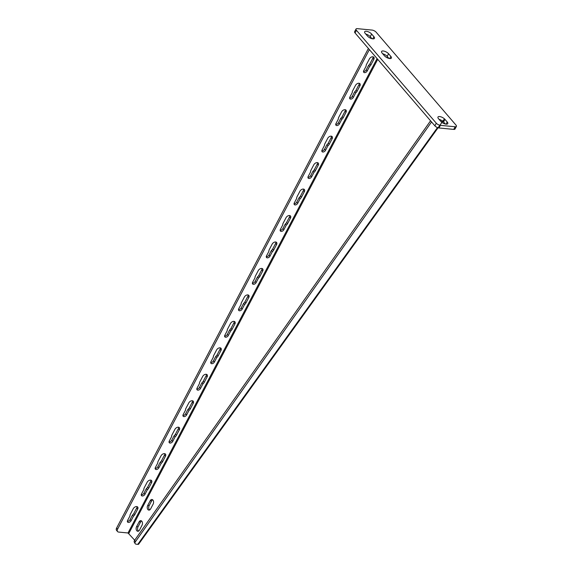 <?xml version="1.0" encoding="UTF-8"?>
<svg xmlns="http://www.w3.org/2000/svg" width="573" height="573" viewBox="0 0 573 573"><rect width="100%" height="100%" fill="white"/><g stroke="black" fill="none" stroke-linecap="round" stroke-linejoin="round"><path stroke-width="0.86" d="M369.363 49.6L117.58 529.187A3.266 2.099 139.3 0 0 117.565 531.551L116.591 530.412A3.266 2.099 -40.7 0 1 116.606 528.048L368.389 48.469M127.356 521.308A2.285 1.468 -40.7 0 0 130.085 519.625L132.492 515.034A2.937 1.891 -40.7 0 0 133.774 513.587L136.689 508.029L137.663 509.168L134.748 514.719A2.937 1.891 -40.7 0 1 133.473 516.173L131.059 520.757A2.285 1.468 -40.7 0 1 129.326 522.29A2.285 1.468 -40.7 0 1 127.607 522.082A2.285 1.468 -40.7 0 1 127.614 520.427L130.021 515.836A2.937 1.891 -40.7 0 1 130.315 514.296L133.237 508.738A2.937 1.891 -40.7 0 1 135.464 506.768A2.937 1.891 -40.7 0 1 137.678 507.041A2.937 1.891 -40.7 0 1 137.663 509.168M137.004 506.625A2.937 1.891 -40.7 0 1 136.689 508.029M141.252 494.85A2.285 1.468 -40.7 0 0 143.973 493.167L146.387 488.576A2.937 1.891 -40.7 0 0 147.662 487.129L150.577 481.571L151.559 482.71L148.643 488.26A2.937 1.891 -40.7 0 1 147.361 489.714L144.955 494.298A2.285 1.468 -40.7 0 1 143.221 495.831A2.285 1.468 -40.7 0 1 141.495 495.624A2.285 1.468 -40.7 0 1 141.502 493.969L143.916 489.378A2.937 1.891 -40.7 0 1 144.21 487.838L147.125 482.28A2.937 1.891 -40.7 0 1 149.352 480.31A2.937 1.891 -40.7 0 1 151.566 480.582A2.937 1.891 -40.7 0 1 151.559 482.71M150.9 480.167A2.937 1.891 -40.7 0 1 150.577 481.571M155.14 468.392A2.285 1.468 -40.7 0 0 157.869 466.709L160.275 462.117A2.937 1.891 -40.7 0 0 161.557 460.671L164.472 455.112L165.447 456.251L162.531 461.809A2.937 1.891 -40.7 0 1 161.257 463.256L158.843 467.84A2.285 1.468 -40.7 0 1 157.109 469.373A2.285 1.468 -40.7 0 1 155.39 469.165A2.285 1.468 -40.7 0 1 155.398 467.511L157.804 462.92A2.937 1.891 -40.7 0 1 158.098 461.38L161.013 455.822A2.937 1.891 -40.7 0 1 163.241 453.852A2.937 1.891 -40.7 0 1 165.461 454.124A2.937 1.891 -40.7 0 1 165.447 456.251M164.788 453.709A2.937 1.891 -40.7 0 1 164.472 455.112M169.035 441.933A2.285 1.468 -40.7 0 0 171.757 440.25L174.163 435.659A2.937 1.891 -40.7 0 0 175.445 434.212L178.361 428.654L179.342 429.793L176.42 435.351A2.937 1.891 -40.7 0 1 175.145 436.798L172.738 441.382A2.285 1.468 -40.7 0 1 171.005 442.915A2.285 1.468 -40.7 0 1 169.279 442.707A2.285 1.468 -40.7 0 1 169.286 441.052L171.692 436.461A2.937 1.891 -40.7 0 1 171.986 434.921L174.908 429.363A2.937 1.891 -40.7 0 1 177.136 427.394A2.937 1.891 -40.7 0 1 179.349 427.666A2.937 1.891 -40.7 0 1 179.342 429.793M178.676 427.25A2.937 1.891 -40.7 0 1 178.361 428.654M182.923 415.475A2.285 1.468 -40.7 0 0 185.645 413.792L188.059 409.201A2.937 1.891 -40.7 0 0 189.334 407.754L192.256 402.196L193.23 403.335L190.315 408.893A2.937 1.891 -40.7 0 1 189.033 410.34L186.626 414.924A2.285 1.468 -40.7 0 1 184.893 416.456A2.285 1.468 -40.7 0 1 183.167 416.249A2.285 1.468 -40.7 0 1 183.181 414.594L185.588 410.003A2.937 1.891 -40.7 0 1 185.881 408.463L188.796 402.905A2.937 1.891 -40.7 0 1 191.024 400.935A2.937 1.891 -40.7 0 1 193.244 401.207A2.937 1.891 -40.7 0 1 193.23 403.335M192.571 400.792A2.937 1.891 -40.7 0 1 192.256 402.196M196.811 389.017A2.285 1.468 -40.7 0 0 199.54 387.334L201.947 382.743A2.937 1.891 -40.7 0 0 203.229 381.296L206.144 375.738L207.118 376.876L204.203 382.435A2.937 1.891 -40.7 0 1 202.928 383.881L200.514 388.465A2.285 1.468 -40.7 0 1 198.781 389.998A2.285 1.468 -40.7 0 1 197.062 389.79A2.285 1.468 -40.7 0 1 197.069 388.136L199.476 383.545A2.937 1.891 -40.7 0 1 199.769 382.005L202.684 376.447A2.937 1.891 -40.7 0 1 204.919 374.477A2.937 1.891 -40.7 0 1 207.132 374.749A2.937 1.891 -40.7 0 1 207.118 376.876M206.459 374.334A2.937 1.891 -40.7 0 1 206.144 375.738M210.706 362.559A2.285 1.468 -40.7 0 0 213.428 360.875L215.842 356.284A2.937 1.891 -40.7 0 0 217.117 354.837L220.032 349.279L221.013 350.418L218.098 355.976A2.937 1.891 -40.7 0 1 216.816 357.423L214.409 362.007A2.285 1.468 -40.7 0 1 212.676 363.54A2.285 1.468 -40.7 0 1 210.95 363.332A2.285 1.468 -40.7 0 1 210.957 361.678L213.371 357.086A2.937 1.891 -40.7 0 1 213.665 355.547L216.58 349.988A2.937 1.891 -40.7 0 1 218.807 348.019A2.937 1.891 -40.7 0 1 221.02 348.291A2.937 1.891 -40.7 0 1 221.013 350.418M220.354 347.875A2.937 1.891 -40.7 0 1 220.032 349.279M224.595 336.1A2.285 1.468 -40.7 0 0 227.323 334.417L229.73 329.826A2.937 1.891 -40.7 0 0 231.005 328.379L233.927 322.821L234.901 323.96L231.986 329.518A2.937 1.891 -40.7 0 1 230.704 330.965L228.298 335.549A2.285 1.468 -40.7 0 1 226.564 337.082A2.285 1.468 -40.7 0 1 224.845 336.874A2.285 1.468 -40.7 0 1 224.852 335.219L227.259 330.628A2.937 1.891 -40.7 0 1 227.553 329.088L230.468 323.53A2.937 1.891 -40.7 0 1 232.695 321.56A2.937 1.891 -40.7 0 1 234.916 321.833A2.937 1.891 -40.7 0 1 234.901 323.96M234.242 321.417A2.937 1.891 -40.7 0 1 233.927 322.821M238.49 309.642A2.285 1.468 -40.7 0 0 241.212 307.959L243.618 303.368A2.937 1.891 -40.7 0 0 244.9 301.921L247.815 296.363L248.797 297.502L245.874 303.06A2.937 1.891 -40.7 0 1 244.599 304.507L242.193 309.091A2.285 1.468 -40.7 0 1 240.459 310.623A2.285 1.468 -40.7 0 1 238.733 310.416A2.285 1.468 -40.7 0 1 238.74 308.761L241.147 304.17A2.937 1.891 -40.7 0 1 241.441 302.63L244.363 297.072A2.937 1.891 -40.7 0 1 246.591 295.102A2.937 1.891 -40.7 0 1 248.804 295.374A2.937 1.891 -40.7 0 1 248.797 297.502M248.13 294.959A2.937 1.891 -40.7 0 1 247.815 296.363M252.378 283.184A2.285 1.468 -40.7 0 0 255.1 281.501L257.513 276.909A2.937 1.891 -40.7 0 0 258.788 275.463L261.711 269.904L262.685 271.043L259.77 276.601A2.937 1.891 -40.7 0 1 258.487 278.048L256.081 282.632A2.285 1.468 -40.7 0 1 254.348 284.165A2.285 1.468 -40.7 0 1 252.621 283.957A2.285 1.468 -40.7 0 1 252.629 282.303L255.042 277.712A2.937 1.891 -40.7 0 1 255.336 276.172L258.251 270.614A2.937 1.891 -40.7 0 1 260.479 268.644A2.937 1.891 -40.7 0 1 262.699 268.916A2.937 1.891 -40.7 0 1 262.685 271.043M262.026 268.501A2.937 1.891 -40.7 0 1 261.711 269.904M266.266 256.725A2.285 1.468 -40.7 0 0 268.995 255.042L271.401 250.451A2.937 1.891 -40.7 0 0 272.684 249.004L275.599 243.446L276.573 244.585L273.658 250.143A2.937 1.891 -40.7 0 1 272.383 251.59L269.969 256.174A2.285 1.468 -40.7 0 1 268.236 257.707A2.285 1.468 -40.7 0 1 266.517 257.499A2.285 1.468 -40.7 0 1 266.524 255.845L268.93 251.253A2.937 1.891 -40.7 0 1 269.224 249.713L272.139 244.155A2.937 1.891 -40.7 0 1 274.367 242.186A2.937 1.891 -40.7 0 1 276.587 242.458A2.937 1.891 -40.7 0 1 276.573 244.585M275.914 242.042A2.937 1.891 -40.7 0 1 275.599 243.446M280.161 230.267A2.285 1.468 -40.7 0 0 282.883 228.584L285.297 223.993A2.937 1.891 -40.7 0 0 286.572 222.546L289.487 216.988L290.468 218.127L287.553 223.685A2.937 1.891 -40.7 0 1 286.271 225.132L283.864 229.716A2.285 1.468 -40.7 0 1 282.131 231.248A2.285 1.468 -40.7 0 1 280.405 231.041A2.285 1.468 -40.7 0 1 280.412 229.386L282.826 224.795A2.937 1.891 -40.7 0 1 283.119 223.255L286.034 217.697A2.937 1.891 -40.7 0 1 288.262 215.727A2.937 1.891 -40.7 0 1 290.475 216A2.937 1.891 -40.7 0 1 290.468 218.127M289.809 215.584A2.937 1.891 -40.7 0 1 289.487 216.988M294.049 203.809A2.285 1.468 -40.7 0 0 296.778 202.126L299.185 197.535A2.937 1.891 -40.7 0 0 300.46 196.088L303.382 190.53L304.356 191.669L301.441 197.227A2.937 1.891 -40.7 0 1 300.159 198.673L297.752 203.257A2.285 1.468 -40.7 0 1 296.019 204.79A2.285 1.468 -40.7 0 1 294.293 204.582A2.285 1.468 -40.7 0 1 294.307 202.928L296.714 198.337A2.937 1.891 -40.7 0 1 297.007 196.797L299.923 191.239A2.937 1.891 -40.7 0 1 302.15 189.269A2.937 1.891 -40.7 0 1 304.37 189.541A2.937 1.891 -40.7 0 1 304.356 191.669M303.697 189.126A2.937 1.891 -40.7 0 1 303.382 190.53M307.945 177.351A2.285 1.468 -40.7 0 0 310.666 175.667L313.073 171.076A2.937 1.891 -40.7 0 0 314.355 169.629L317.27 164.071L318.251 165.21L315.329 170.768A2.937 1.891 -40.7 0 1 314.054 172.215L311.64 176.799A2.285 1.468 -40.7 0 1 309.914 178.332A2.285 1.468 -40.7 0 1 308.188 178.124A2.285 1.468 -40.7 0 1 308.195 176.47L310.602 171.879A2.937 1.891 -40.7 0 1 310.895 170.339L313.818 164.78A2.937 1.891 -40.7 0 1 316.045 162.811A2.937 1.891 -40.7 0 1 318.259 163.083A2.937 1.891 -40.7 0 1 318.251 165.21M317.585 162.668A2.937 1.891 -40.7 0 1 317.27 164.071M321.833 150.892A2.285 1.468 -40.7 0 0 324.554 149.209L326.968 144.618A2.937 1.891 -40.7 0 0 328.243 143.171L331.165 137.613L332.139 138.752L329.224 144.31A2.937 1.891 -40.7 0 1 327.942 145.757L325.536 150.341A2.285 1.468 -40.7 0 1 323.802 151.874A2.285 1.468 -40.7 0 1 322.076 151.666A2.285 1.468 -40.7 0 1 322.083 150.011L324.497 145.42A2.937 1.891 -40.7 0 1 324.791 143.88L327.706 138.322A2.937 1.891 -40.7 0 1 329.933 136.353A2.937 1.891 -40.7 0 1 332.147 136.625A2.937 1.891 -40.7 0 1 332.139 138.752M331.481 136.209A2.937 1.891 -40.7 0 1 331.165 137.613M335.721 124.434A2.285 1.468 -40.7 0 0 338.45 122.751L340.856 118.16A2.937 1.891 -40.7 0 0 342.138 116.713L345.053 111.155L346.028 112.294L343.112 117.852A2.937 1.891 -40.7 0 1 341.837 119.299L339.424 123.883A2.285 1.468 -40.7 0 1 337.69 125.415A2.285 1.468 -40.7 0 1 335.971 125.208A2.285 1.468 -40.7 0 1 335.979 123.553L338.385 118.962A2.937 1.891 -40.7 0 1 338.679 117.422L341.594 111.864A2.937 1.891 -40.7 0 1 343.821 109.894A2.937 1.891 -40.7 0 1 346.042 110.166A2.937 1.891 -40.7 0 1 346.028 112.294M345.369 109.751A2.937 1.891 -40.7 0 1 345.053 111.155M349.616 97.976A2.285 1.468 -40.7 0 0 352.338 96.293L354.751 91.701A2.937 1.891 -40.7 0 0 356.026 90.255L358.942 84.697L359.923 85.835L357.008 91.394A2.937 1.891 -40.7 0 1 355.726 92.84L353.319 97.424A2.285 1.468 -40.7 0 1 351.586 98.957A2.285 1.468 -40.7 0 1 349.859 98.749A2.285 1.468 -40.7 0 1 349.867 97.095L352.28 92.504A2.937 1.891 -40.7 0 1 352.574 90.964L355.489 85.406A2.937 1.891 -40.7 0 1 357.717 83.436A2.937 1.891 -40.7 0 1 359.93 83.708A2.937 1.891 -40.7 0 1 359.923 85.835M359.257 83.293A2.937 1.891 -40.7 0 1 358.942 84.697M363.504 71.518A2.285 1.468 -40.7 0 0 366.233 69.834L368.64 65.243A2.937 1.891 -40.7 0 0 369.914 63.796L372.837 58.238L373.811 59.377L370.896 64.935A2.937 1.891 -40.7 0 1 369.614 66.382L367.207 70.966A2.285 1.468 -40.7 0 1 365.474 72.499A2.285 1.468 -40.7 0 1 363.748 72.291A2.285 1.468 -40.7 0 1 363.762 70.637L366.168 66.045A2.937 1.891 -40.7 0 1 366.462 64.505L369.377 58.947A2.937 1.891 -40.7 0 1 371.605 56.978A2.937 1.891 -40.7 0 1 373.825 57.25A2.937 1.891 -40.7 0 1 373.811 59.377M373.152 56.834A2.937 1.891 -40.7 0 1 372.837 58.238M117.565 531.551A3.266 2.099 139.3 0 0 118.654 532.073L128.015 532.976L377.077 58.575M134.691 540.217L128.015 532.976M139.081 521.881A2.937 1.912 -84.5 0 1 140.829 520.664A2.937 1.912 -84.5 0 1 142.348 522.332A2.937 1.912 -84.5 0 1 142.011 525.298L139.511 530.061A2.937 1.912 -84.5 0 1 137.764 531.278A2.937 1.912 -84.5 0 1 136.238 529.61A2.937 1.912 -84.5 0 1 136.582 526.644L139.081 521.881L140.557 522.024L138.057 526.788A2.937 1.912 -84.5 0 0 138.523 531.121M150.19 500.716A2.937 1.912 -84.5 0 1 151.938 499.498A2.937 1.912 -84.5 0 1 153.464 501.167A2.937 1.912 -84.5 0 1 153.127 504.133L150.62 508.888A2.937 1.912 -84.5 0 1 148.873 510.106A2.937 1.912 -84.5 0 1 147.354 508.444A2.937 1.912 -84.5 0 1 147.691 505.479L150.19 500.716L151.666 500.859L149.166 505.622A2.937 1.912 -84.5 0 0 149.639 509.956M152.654 499.799A2.937 1.912 -84.5 0 0 151.666 500.859M141.545 520.964A2.937 1.912 -84.5 0 0 140.557 522.024M135.121 543.576L134.297 542.187A3.266 1.848 -30.6 0 1 134.619 540.318L135.443 541.707A3.266 1.848 149.4 0 0 135.121 543.576A3.266 1.848 149.4 0 0 136.281 544.207L137.792 544.35A2.614 1.053 27.7 0 0 138.759 544.106A2.614 1.053 27.7 0 0 138.845 543.906M135.443 541.707L431.555 121.956M134.619 540.318L430.559 120.803M132.492 515.034L133.473 516.173M146.387 488.576L147.361 489.714M160.275 462.117L161.257 463.256M174.163 435.659L175.145 436.798M188.059 409.201L189.033 410.34M201.947 382.743L202.928 383.881M215.842 356.284L216.816 357.423M229.73 329.826L230.704 330.965M243.618 303.368L244.599 304.507M257.513 276.909L258.487 278.048M271.401 250.451L272.383 251.59M285.297 223.993L286.271 225.132M299.185 197.535L300.159 198.673M313.073 171.076L314.054 172.215M326.968 144.618L327.942 145.757M340.856 118.16L341.837 119.299M354.751 91.701L355.726 92.84M368.64 65.243L369.614 66.382M436.282 123.195A3.266 1.311 27.7 0 0 440.372 125.329L455.148 126.762A3.266 1.311 27.7 0 0 456.409 126.382A3.266 1.311 27.7 0 0 455.986 125.1L376.153 32.21A3.266 1.311 27.7 0 0 372.056 30.083L357.28 28.65A3.266 1.311 27.7 0 0 356.019 29.03A3.266 1.311 27.7 0 0 356.442 30.305L436.282 123.195L434.893 125.838A3.266 1.311 -152.3 0 0 438.982 127.972L453.759 129.405L455.148 126.762M447.212 121.992A4.24 1.705 27.7 0 1 447.771 123.653A4.24 1.705 27.7 0 1 444.734 123.84A4.24 1.705 27.7 0 1 440.809 121.376L438.531 118.718A4.24 1.705 27.7 0 1 437.973 117.057A4.24 1.705 27.7 0 1 441.017 116.878A4.24 1.705 27.7 0 1 444.935 119.342L447.212 121.992L446.088 124.14M373.897 36.686L371.619 34.036A4.24 1.705 27.7 0 0 367.694 31.572A4.24 1.705 27.7 0 0 364.657 31.751A4.24 1.705 27.7 0 0 365.216 33.413L367.494 36.07A4.24 1.705 27.7 0 0 371.411 38.534A4.24 1.705 27.7 0 0 374.455 38.348A4.24 1.705 27.7 0 0 373.897 36.686L372.772 38.835M390.843 56.405A4.24 1.705 27.7 0 1 391.395 58.066A4.24 1.705 27.7 0 1 388.358 58.245A4.24 1.705 27.7 0 1 384.44 55.782L382.155 53.131A4.24 1.705 27.7 0 1 381.604 51.47A4.24 1.705 27.7 0 1 384.641 51.283A4.24 1.705 27.7 0 1 388.558 53.747L390.843 56.405L389.712 58.553M456.409 126.382L455.019 129.025A3.266 1.311 -152.3 0 1 453.759 129.405M434.893 125.838L355.059 32.955A3.266 1.311 -152.3 0 1 354.63 31.673L356.019 29.03M371.619 34.036L370.23 36.679A4.24 1.705 27.7 0 0 365.767 34.058M370.23 36.679L371.956 38.692M444.935 119.342L443.545 121.985L445.271 123.997M443.545 121.985A4.24 1.705 27.7 0 0 439.083 119.363M388.558 53.747L387.176 56.398A4.24 1.705 27.7 0 0 382.714 53.776M387.176 56.398L388.902 58.403M117.58 529.187L116.606 528.048M128.832 533.406L377.729 59.327M137.792 544.35L437.478 127.578M441.468 122.028L442.299 120.874M147.691 505.479L149.166 505.622M136.582 526.644L138.057 526.788M133.774 513.587L134.748 514.719M130.085 519.625L131.059 520.757M147.662 487.129L148.643 488.26M143.973 493.167L144.955 494.298M161.557 460.671L162.531 461.809M157.869 466.709L158.843 467.84M175.445 434.212L176.42 435.351M171.757 440.25L172.738 441.382M189.334 407.754L190.315 408.893M185.645 413.792L186.626 414.924M203.229 381.296L204.203 382.435M199.54 387.334L200.514 388.465M217.117 354.837L218.098 355.976M213.428 360.875L214.409 362.007M231.005 328.379L231.986 329.518M227.323 334.417L228.298 335.549M244.9 301.921L245.874 303.06M241.212 307.959L242.193 309.091M258.788 275.463L259.77 276.601M255.1 281.501L256.081 282.632M272.684 249.004L273.658 250.143M268.995 255.042L269.969 256.174M286.572 222.546L287.553 223.685M282.883 228.584L283.864 229.716M300.46 196.088L301.441 197.227M296.778 202.126L297.752 203.257M314.355 169.629L315.329 170.768M310.666 175.667L311.64 176.799M328.243 143.171L329.224 144.31M324.554 149.209L325.536 150.341M342.138 116.713L343.112 117.852M338.45 122.751L339.424 123.883M356.026 90.255L357.008 91.394M352.338 96.293L353.319 97.424M369.914 63.796L370.896 64.935M366.233 69.834L367.207 70.966M438.982 127.972L440.372 125.329M355.059 32.955L356.442 30.305M444.075 119.42L138.716 544.078"/></g></svg>
